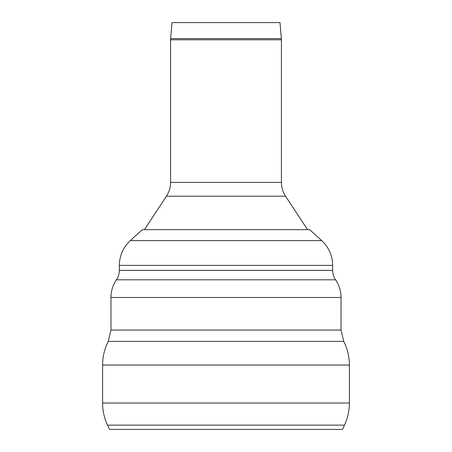 <?xml version="1.0" encoding="UTF-8"?>
<svg xmlns="http://www.w3.org/2000/svg" width="452" height="452" viewBox="0 0 452 452"><rect width="100%" height="100%" fill="white"/><g stroke="black" fill="none" stroke-linecap="round" stroke-linejoin="round"><path stroke-width="0.68" d="M321.711 240.617L130.289 240.617L142.34 229.661L309.66 229.661L321.711 240.617C328.847 247.329 332.497 255.583 332.666 265.38L332.666 270.375C332.689 273.81 333.661 276.952 335.576 279.805C339.169 285.15 340.989 291.043 341.034 297.484L341.034 330.05L343.746 341.401C347.486 348.842 349.373 356.724 349.402 365.052L349.402 403.037C349.379 410.761 347.746 418.128 344.503 425.134L342.514 429.4L109.486 429.4L107.497 425.134L344.503 425.134M170.624 38.606L172.026 22.6L279.974 22.6L281.376 38.606L170.624 38.606L170.573 39.787L281.426 39.787L281.426 182.405C281.455 187.405 282.833 192.004 285.557 196.202L307.569 229.661M107.497 425.134C104.254 418.128 102.621 410.761 102.598 403.037L349.402 403.037M102.598 403.037L102.598 365.052L349.402 365.052M341.034 330.05L110.966 330.05L108.254 341.401L343.746 341.401M110.966 330.05L110.966 297.484L341.034 297.484M332.666 270.375L119.334 270.375C119.311 273.81 118.339 276.952 116.424 279.805L335.576 279.805M119.334 270.375L119.334 265.38L332.666 265.38M170.573 39.787L170.573 182.405L281.426 182.405M170.573 182.405C170.545 187.405 169.167 192.004 166.443 196.202L285.557 196.202M108.254 341.401C104.514 348.842 102.627 356.724 102.598 365.052M116.424 279.805C112.83 285.15 111.011 291.043 110.966 297.484M130.289 240.617C123.153 247.329 119.503 255.583 119.334 265.38M281.376 38.606L281.426 39.787M166.443 196.202L144.431 229.661"/></g></svg>
